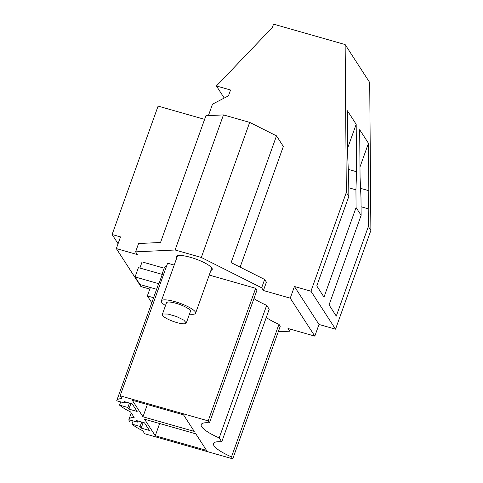 <?xml version="1.0" encoding="UTF-8"?>
<svg xmlns="http://www.w3.org/2000/svg" width="483" height="483" viewBox="0 0 483 483"><rect width="100%" height="100%" fill="white"/><g stroke="black" fill="none" stroke-linecap="round" stroke-linejoin="round"><path stroke-width="0.72" d="M255.658 288.303L208.191 420.886L209.453 422.842L256.926 290.259L255.658 288.303L209.248 275.069M253.961 298.542A30.2 6.792 -160.3 0 0 266.676 305.328L219.204 437.912L221.739 441.824A30.2 6.792 -160.3 0 0 213.498 443.545A30.2 6.792 -160.3 0 0 231.49 456.894L232.758 458.85L144.701 433.746L142.769 430.751A30.586 6.883 -160.3 0 1 131.956 424.14L140.13 426.471L141.187 428.101L143.197 422.48M209.453 422.842A30.2 6.792 -160.3 0 0 201.212 424.563A30.2 6.792 -160.3 0 0 219.204 437.912M204.605 119.361L158.092 106.103L112.116 234.515L120.521 236.911L116.337 248.588L140.909 286.552L149.796 289.088M116.337 248.588L137.347 254.577L135.596 251.86L175.094 249.989L201.314 257.463L261.659 287.802L263.41 290.512L290.247 298.162L314.813 336.132L287.983 328.482L289.734 331.193L278.274 331.736M139.889 268.035L142.087 261.895L164.172 268.192M161.974 274.332L164.28 267.89A30.586 6.883 19.7 0 1 166.466 266.381M174.2 265.082L167.607 263.199L120.134 395.782L121.964 398.608A30.586 6.883 -160.3 0 0 116.808 400.473A30.586 6.883 -160.3 0 0 116.729 400.781L125.043 403.148L123.986 401.524L132.221 403.873L137.136 411.462L128.901 409.119L130.911 403.498M266.676 305.328L269.212 309.247L221.739 441.824M232.758 458.85L280.231 326.273L278.963 324.31A30.2 6.792 19.7 0 1 266.248 317.524M176.681 258.157A19.091 4.293 19.7 0 1 176.591 258.019A19.091 4.293 19.7 0 1 176.265 256.618A19.091 4.293 19.7 0 1 193.109 258.133A19.091 4.293 19.7 0 1 211.886 268.083A19.091 4.293 19.7 0 1 212.212 269.49A19.091 4.293 19.7 0 1 210.914 270.414M208.191 420.886L120.134 395.782M120.69 401.91L119.543 405.122A30.586 6.883 -160.3 0 0 130.585 411.933L134.147 417.433A30.586 6.883 -160.3 0 0 128.985 419.292A30.586 6.883 -160.3 0 0 129.559 421.623A30.586 6.883 -160.3 0 1 129.015 419.763L137.323 422.136L136.272 420.506L144.508 422.854L149.422 430.45L141.187 428.101M119.543 405.122L127.85 407.489L128.901 409.119M155.26 435.763L206.525 450.373L195.82 433.831L144.556 419.22L155.26 435.763L159.644 423.519M142.974 416.781L194.238 431.391L183.534 414.849L132.27 400.238L142.974 416.781L147.357 404.537M208.402 115.618L212.508 104.159L228.453 95.839L230.542 90.001L216.426 85.974L272.352 27.483L273.547 24.15L345.14 44.557L369.706 82.527L370.884 230.415L335.528 329.171L318.997 324.455L314.813 336.132M289.734 331.193L290.452 329.183M290.247 298.162L294.425 286.491L318.997 324.455M294.425 286.491L310.955 291.201L346.317 192.451L348.841 196.358L348.702 178.644L347.778 158.164L347.398 110.74L356.176 124.3L356.551 171.725L348.285 169.364M345.14 44.557L346.317 192.451M263.41 290.512L266.399 282.175L264.642 279.464L231.115 262.607L276.499 135.862L249.681 122.38L223.46 114.906L205.903 115.739L160.525 242.484L138.579 243.523L135.596 251.86M261.659 287.802L264.642 279.464M201.314 257.463L249.681 122.38M175.094 249.989L223.46 114.906M156.619 289.287L139.979 284.541L135.065 276.946L138.404 267.612L162.276 274.416L158.931 283.75A30.586 6.883 -160.3 0 0 158.309 284.565L116.808 400.473M278.963 324.31L231.49 456.894M133.103 420.928L131.956 424.14M130.114 420.077L129.559 421.623M150.364 287.5L147.351 295.928L151.783 302.787M137.323 422.136L137.758 420.928M140.13 426.471L141.712 422.057M125.043 403.148L125.471 401.947M127.85 407.489L129.432 403.076M112.116 234.515L118.075 243.728M216.426 85.974L224.233 98.043M356.551 171.725L355.935 189.813L356.074 207.527L361.127 215.34L360.988 197.625L360.058 177.146L359.684 129.722L368.457 143.282L368.837 190.707L360.566 188.346M370.884 230.415L368.36 226.509L368.215 208.795L368.837 190.707M368.36 226.509L336.283 316.093L329.056 304.918L361.127 215.34M356.074 207.527L323.996 297.111L316.77 285.936L348.841 196.358M310.955 291.201L335.528 329.171M240.129 267.135L283.34 146.44L276.499 135.862M135.065 276.946L158.931 283.75M147.351 295.928L153.6 297.715M368.463 143.282L359.98 166.967M368.215 208.795L361.061 206.754M356.176 124.3L347.694 147.979M355.935 189.813L348.774 187.772M189.469 314.125A18.179 4.087 -160.3 0 0 194.909 313.89A18.179 4.087 -160.3 0 0 195.591 313.213A18.179 4.087 -160.3 0 0 181.668 303.91A18.179 4.087 -160.3 0 0 162.04 300.281A18.179 4.087 -160.3 0 0 161.358 300.957A18.179 4.087 -160.3 0 0 165.506 305.546M186.275 323.049L190.453 311.372A12.727 2.862 -160.3 0 0 180.708 304.864A12.727 2.862 -160.3 0 0 166.967 302.322A12.727 2.862 -160.3 0 0 166.49 302.793L162.312 314.469A12.727 2.862 -160.3 0 0 172.057 320.978A12.727 2.862 -160.3 0 0 185.798 323.519L186.275 323.049L183.848 320.144L176.53 316.534L168.066 314.065L162.789 313.992A12.727 2.862 -160.3 0 0 162.312 314.469M131.255 412.965L128.985 419.292M211.796 267.95L195.591 313.213M177.563 255.694L161.358 300.957"/></g></svg>
